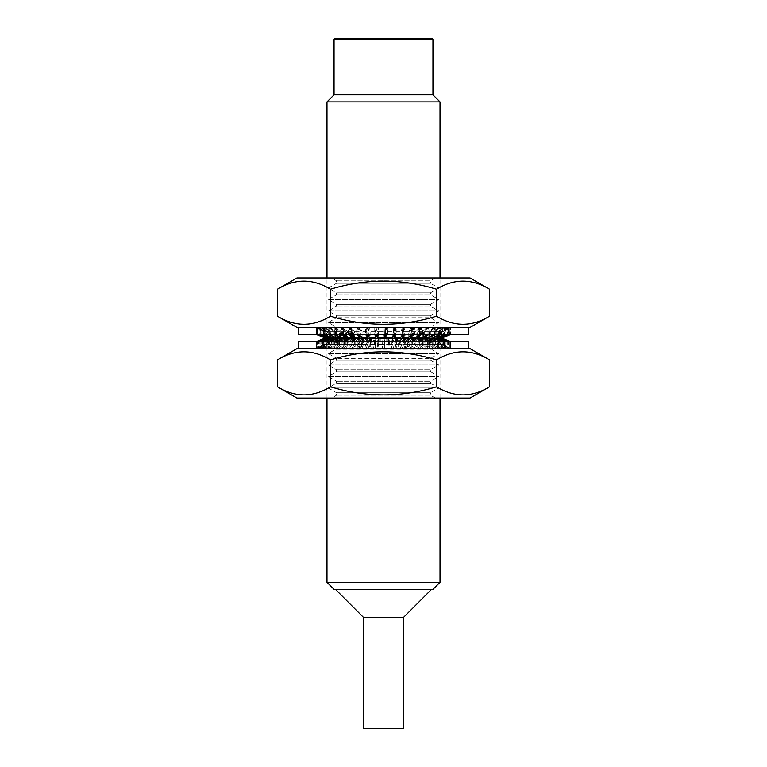 <?xml version="1.0" encoding="UTF-8"?>
<svg xmlns="http://www.w3.org/2000/svg" width="767" height="767" viewBox="0 0 767 767"><rect width="100%" height="100%" fill="white"/><g stroke="black" fill="none" stroke-linecap="round" stroke-linejoin="round"><path stroke-width="0.58" stroke-dasharray="3.83 2.88" d="M335.467 589.372L431.533 589.372L335.467 589.372M440.018 398.073L440.018 338.736M440.018 337.317L440.018 277.98M326.982 398.073L326.982 338.736M326.982 337.307L326.982 277.98M440.018 582.306L326.982 582.306M326.982 101.925L440.018 101.925M334.048 589.372L432.952 589.372M363.721 728.65L403.279 728.65M363.721 617.627L403.279 617.627M432.952 94.868L334.048 94.868M431.533 38.35L335.467 38.35M435.397 398.073L430.46 395.216L336.54 395.216L430.46 395.216L430.46 392.752L336.54 392.752L328.266 387.977L438.734 387.977L328.266 387.977L336.54 383.193L430.46 383.193L438.734 387.977L430.46 392.752L336.54 392.752L336.54 395.216L331.603 398.073L435.397 398.073L331.603 398.073M430.46 383.193L336.54 383.193L336.54 381.285L328.266 376.511L438.734 376.511L328.266 376.511L336.54 371.727L430.46 371.727L438.734 376.511L430.46 381.285L336.54 381.285L430.46 381.285L430.46 383.193M430.46 371.727L336.54 371.727L336.54 369.819L328.266 365.034L438.734 365.034L328.266 365.034L336.54 360.26L430.46 360.26L438.734 365.034L430.46 369.819L336.54 369.819L430.46 369.819L430.46 371.727M430.46 360.26L336.54 360.26L336.54 358.342L328.266 353.568L438.734 353.568L328.266 353.568L334.47 349.982L432.53 349.982L438.734 353.568L430.46 358.342L336.54 358.342L430.46 358.342L430.46 360.26M433.307 348.621L432.53 349.982L334.47 349.982L333.693 348.621L433.307 348.621L333.693 348.621M489.547 359.886C471.916 349.11 454.237 349.11 436.519 359.886C401.275 349.11 365.936 349.11 330.481 359.886L330.481 386.808C365.936 397.584 401.275 397.584 436.519 386.808C454.15 397.584 471.83 397.584 489.547 386.808M436.519 359.886L436.519 386.808M277.453 386.808C295.084 397.584 312.763 397.584 330.481 386.808M330.481 359.886C312.85 349.11 295.17 349.11 277.453 359.886M470.037 348.621L296.963 348.621M470.037 398.073L296.963 398.073M435.397 277.98L430.46 280.837L336.54 280.837L430.46 280.837L430.46 283.301L336.54 283.301L328.266 288.076L438.734 288.076L328.266 288.076L336.54 292.85L430.46 292.85L438.734 288.076L430.46 283.301L336.54 283.301L336.54 280.837L331.603 277.98L435.397 277.98L331.603 277.98M430.46 292.85L336.54 292.85L336.54 294.768L328.266 299.542L438.734 299.542L328.266 299.542L336.54 304.326L430.46 304.326L438.734 299.542L430.46 294.768L336.54 294.768L430.46 294.768L430.46 292.85M430.46 304.326L336.54 304.326L336.54 306.234L328.266 311.018L438.734 311.018L328.266 311.018L336.54 315.793L430.46 315.793L438.734 311.018L430.46 306.234L336.54 306.234L430.46 306.234L430.46 304.326M430.46 315.793L336.54 315.793L336.54 317.701L328.266 322.485L438.734 322.485L328.266 322.485L334.47 326.071L432.53 326.071L438.734 322.485L430.46 317.701L336.54 317.701L430.46 317.701L430.46 315.793M296.963 277.98L470.037 277.98M489.547 289.236C471.916 278.469 454.237 278.469 436.519 289.236C401.275 278.469 365.936 278.469 330.481 289.236C312.85 278.469 295.17 278.469 277.453 289.236M296.963 327.432L470.037 327.432M277.453 316.167C295.084 326.943 312.763 326.943 330.481 316.167C365.936 326.943 401.275 326.943 436.519 316.167C454.15 326.943 471.83 326.943 489.547 316.167M433.758 327.432L433.758 334.498L435.253 334.498L435.253 327.432L433.326 327.432L432.53 326.071L334.47 326.071L333.693 327.432L433.307 327.432L333.693 327.432M330.481 316.167L330.481 289.236M436.519 316.167L436.519 289.236M468.273 348.621L298.727 348.621L468.273 348.621M370.672 341.555L368.419 341.555L368.419 348.621L370.672 348.621L370.672 341.555L377.661 341.555L377.671 348.621L378.639 344.383L371.65 344.383L370.758 348.621L377.757 348.621M361.631 341.555L359.464 341.555L359.464 348.621L361.631 348.621L361.602 341.555L368.4 341.555M353.012 341.555L350.979 341.555L350.979 348.621L353.012 348.621L352.973 341.555L359.464 341.555M344.987 341.555L343.127 341.555L343.127 348.621L344.987 348.621L344.939 341.555L350.979 341.555M337.72 341.555L336.061 341.555L336.061 348.621L337.72 348.621L337.653 341.555L343.127 341.555M331.334 341.555L329.915 341.555L329.915 348.621L331.334 348.621L331.267 341.555L336.061 341.555M325.965 341.555L324.815 341.555L324.815 348.621L325.965 348.621L325.889 341.555L329.915 341.555M321.718 341.555L320.855 341.555L320.855 348.621L321.718 348.621L321.632 341.555L324.815 341.555M318.669 341.555L318.113 341.555L318.113 348.621L318.669 348.621L318.583 341.555L320.855 341.555M316.886 341.555L316.646 348.621L316.8 341.555L318.113 341.555M316.646 341.555L316.483 348.621L316.397 341.555L317.615 341.555L317.615 348.621L317.222 341.555M319.331 341.555L320.04 341.555L320.04 348.621L319.331 348.621L319.235 341.555L326.09 338.736L326.09 344.383L319.925 348.621L317.615 348.621M322.686 341.555L323.693 341.555L323.693 348.621L322.686 348.621L322.6 341.555L329.148 338.736L329.148 344.383L323.252 348.621L320.04 348.621M327.231 341.555L328.516 341.555L328.516 348.621L327.231 348.621L327.145 341.555L333.262 338.736L333.262 344.383L327.758 348.621L323.693 348.621M332.859 341.555L334.402 341.555L334.402 348.621L332.859 348.621L332.792 341.555L338.352 338.736L338.352 344.383L333.348 348.621L328.516 348.621M339.484 341.555L341.248 341.555L341.248 348.621L339.484 348.621L339.426 341.555L344.325 338.736L344.325 344.383L339.915 348.621L334.402 348.621M346.962 341.555L348.918 341.555L348.918 348.621L346.962 348.621L346.914 341.555L351.065 338.736L351.065 344.383L347.326 348.621L341.248 348.621M355.159 341.555L357.259 341.555L357.259 348.621L355.159 348.621L355.111 341.555L358.429 338.736L358.429 344.383L355.447 348.621L348.918 348.621M363.894 341.555L366.108 341.555L366.108 348.621L363.894 348.621L363.865 341.555L366.281 338.736L366.281 344.383L364.104 348.621L357.259 348.621M374.469 338.736L367.556 338.736L366.089 341.555L375.303 341.555L375.303 348.621L373.021 348.621L373.021 341.555L374.469 338.736L374.469 344.383L373.145 348.621L366.108 348.621M382.838 338.736L375.792 338.736L375.293 341.555L384.65 341.555L384.65 348.621L382.35 348.621L382.838 338.736L382.388 348.621L375.303 348.621M391.208 338.736L384.162 338.736L384.66 341.555L393.979 341.555L393.979 348.621L391.697 348.621L391.208 338.736L391.659 348.621L384.65 348.621M399.444 338.736L392.531 338.736L393.998 341.555L403.106 341.555L403.106 348.621L400.892 348.621L400.892 341.555L399.444 338.736L399.444 344.383L400.757 348.621L393.979 348.621M409.741 341.555L411.841 341.555L411.841 348.621L409.741 348.621L409.77 341.555L407.354 338.736L407.354 344.383L409.53 348.621L403.106 348.621M418.082 341.555L420.038 341.555L420.038 348.621L418.082 348.621L418.13 341.555L414.813 338.736L414.813 344.383L417.794 348.621L411.841 348.621M425.752 341.555L427.516 341.555L427.516 348.621L425.752 348.621L425.8 341.555L421.649 338.736L421.649 344.383L425.388 348.621L420.038 348.621M432.598 341.555L434.141 341.555L434.141 348.621L432.598 348.621L432.665 341.555L427.756 338.736L427.756 344.383L432.166 348.621L427.516 348.621M438.484 341.555L439.769 341.555L439.769 348.621L438.484 348.621L438.561 341.555L432.991 338.736L432.991 344.383L438.005 348.621L434.141 348.621M443.307 341.555L444.314 341.555L444.314 348.621L443.307 348.621L443.384 341.555L437.267 338.736L437.267 344.383L442.77 348.621L439.769 348.621M446.96 341.555L447.669 341.555L447.669 348.621L446.96 348.621L447.046 341.555L440.498 338.736L440.498 344.383L446.394 348.621L444.314 348.621M449.385 341.555L449.385 348.621L449.472 341.555L442.617 338.736L442.617 344.383L448.791 348.621L447.669 348.621M450.517 341.555L450.603 348.621L450.517 341.555L450.114 348.621L450.354 341.555M448.887 341.555L448.331 341.555L448.331 348.621L448.887 348.621L448.887 341.555L450.114 341.555M446.145 341.555L445.282 341.555L445.282 348.621L446.145 348.621L446.145 341.555L448.331 341.555M442.185 341.555L441.035 341.555L441.035 348.621L442.185 348.621L442.185 341.555L445.282 341.555M437.085 341.555L435.666 341.555L435.666 348.621L437.085 348.621L437.085 341.555L441.035 341.555M430.939 341.555L429.28 341.555L429.28 348.621L430.939 348.621L430.939 341.555L435.666 341.555M423.873 341.555L422.013 341.555L422.013 348.621L423.873 348.621L423.873 341.555L429.28 341.555M416.021 341.555L413.988 341.555L413.988 348.621L416.021 348.621L416.021 341.555L422.013 341.555M407.536 341.555L405.369 341.555L405.369 348.621L407.536 348.621L407.536 341.555L413.988 341.555M398.581 341.555L396.328 341.555L396.328 348.621L398.581 348.621L398.581 341.555L405.369 341.555M387.028 341.555L379.972 341.555L379.972 348.621L389.329 348.621L389.329 341.555L387.028 341.555L387.028 348.621L387.028 344.383L379.972 344.383L379.972 348.621L377.671 348.621M389.329 348.621L396.328 348.621M398.581 348.621L405.369 348.621M407.536 348.621L413.988 348.621M416.021 348.621L422.013 348.621M423.873 348.621L429.28 348.621M430.939 348.621L435.666 348.621M437.085 348.621L441.035 348.621M442.185 348.621L445.282 348.621M446.145 348.621L448.331 348.621M448.887 348.621L450.114 348.621M450.517 348.621L449.778 348.621M449.385 348.621L448.791 348.621M446.96 348.621L446.394 348.621M443.307 348.621L442.77 348.621M438.484 348.621L438.005 348.621M332.859 348.621L333.348 348.621M327.231 348.621L327.758 348.621M322.686 348.621L323.252 348.621M319.331 348.621L319.925 348.621M317.222 348.621L316.483 348.621M316.886 348.621L318.113 348.621M318.669 348.621L320.855 348.621M321.718 348.621L324.815 348.621M325.965 348.621L329.915 348.621M331.334 348.621L336.061 348.621M337.72 348.621L343.127 348.621M344.987 348.621L350.979 348.621M353.012 348.621L359.464 348.621M361.631 348.621L368.419 348.621M298.727 341.555L468.273 341.555M316.483 341.555L323.415 338.736L323.415 344.383L324.153 344.383L317.826 348.621M317.615 341.555L319.235 341.555M320.04 341.555L322.6 341.555M323.693 341.555L327.145 341.555M328.516 341.555L332.792 341.555M334.402 341.555L339.426 341.555M341.248 341.555L346.914 341.555M348.918 341.555L355.111 341.555M357.259 341.555L363.865 341.555M403.106 341.555L409.77 341.555M411.841 341.555L418.13 341.555M420.038 341.555L425.8 341.555M427.516 341.555L432.665 341.555M434.141 341.555L438.561 341.555M439.769 341.555L443.384 341.555M444.314 341.555L447.046 341.555M447.669 341.555L449.472 341.555M449.778 341.555L443.585 338.736L443.585 344.383L449.913 348.621M396.328 341.555L389.329 341.555M379.972 341.555L377.671 341.555M379.972 338.736L379.972 344.383M387.028 338.736L387.028 344.383M388.361 341.555L389.243 348.621M396.242 348.621L395.35 344.383L388.361 344.383M395.35 338.736L395.35 344.383M396.654 341.555L396.654 344.383L398.409 348.621M405.197 348.621L403.442 344.383L396.654 344.383M403.442 338.736L403.442 344.383M404.698 340.548L404.698 344.383L407.287 348.621M413.739 348.621L411.15 344.383L404.698 344.383M411.15 338.736L411.15 344.383M412.32 339.886L412.32 344.383L415.695 348.621M421.687 348.621L418.312 344.383L412.32 344.383M418.312 338.736L418.312 344.383M419.396 339.541L419.396 344.383L423.48 348.621M428.887 348.621L424.803 344.383L419.396 344.383M424.803 338.736L424.803 344.383M425.762 339.33L425.762 344.383L430.488 348.621M435.215 348.621L430.488 344.383L425.762 344.383M430.488 338.736L430.488 344.383M431.303 339.177L431.303 344.383L436.576 348.621M440.526 348.621L435.253 344.383L431.303 344.383M435.253 338.736L435.253 344.383M435.924 339.052L435.924 344.383L441.639 348.621M444.735 348.621L439.021 344.383L435.924 344.383M439.021 338.736L439.021 344.383M439.52 338.956L439.52 344.383L445.56 348.621M447.746 348.621L441.696 344.383L439.52 344.383M447.075 348.621L440.91 344.383L440.91 338.736L441.696 338.736L441.696 344.383M442.022 338.87L442.022 344.383L448.283 348.621M449.51 348.621L443.249 344.383L442.022 344.383M449.174 348.621L442.847 344.383L443.249 338.736L443.249 344.383M443.384 338.793L443.384 344.383L449.74 348.621M449.989 348.621L443.384 344.383M443.633 338.736L443.633 344.383M442.847 338.736L449.874 341.555M442.847 344.383L443.585 344.383M440.91 338.736L447.765 341.555M440.91 344.383L442.617 344.383M442.617 338.736L442.022 338.736M443.748 348.621L437.852 344.383L440.498 344.383M440.498 338.736L437.852 338.736L437.852 344.383M437.852 338.736L444.4 341.555M439.242 348.621L433.738 344.383L437.267 344.383M437.267 338.736L433.738 338.736L433.738 344.383M433.738 338.736L439.855 341.555M433.652 348.621L428.648 344.383L432.991 344.383M432.991 338.736L428.648 338.736L428.648 344.383M428.648 338.736L434.208 341.555M427.085 348.621L422.675 344.383L427.756 344.383M427.756 338.736L422.675 338.736L422.675 344.383M422.675 338.736L427.574 341.555M419.674 348.621L415.935 344.383L421.649 344.383M421.649 338.736L415.935 338.736L415.935 344.383M415.935 338.736L420.086 341.555M411.553 348.621L408.571 344.383L414.813 344.383M414.813 338.736L408.571 338.736L408.571 344.383M408.571 338.736L411.889 341.555M402.896 348.621L400.719 344.383L407.354 344.383M407.354 338.736L400.719 338.736L400.719 344.383M400.719 338.736L403.135 341.555M393.855 348.621L392.531 344.383L399.444 344.383M392.531 338.736L392.531 344.383M384.612 348.621L384.162 344.383L391.208 344.383M384.162 338.736L384.162 344.383M375.341 348.621L375.792 344.383L382.838 344.383M375.792 338.736L375.792 344.383M366.243 348.621L367.556 344.383L374.469 344.383M367.556 338.736L367.556 344.383M357.47 348.621L359.646 344.383L366.281 344.383M366.281 338.736L359.646 338.736L359.646 344.383M359.646 338.736L357.23 341.555M349.206 348.621L352.187 344.383L358.429 344.383M358.429 338.736L352.187 338.736L352.187 344.383M352.187 338.736L348.87 341.555M341.612 348.621L345.351 344.383L351.065 344.383M351.065 338.736L345.351 338.736L345.351 344.383M345.351 338.736L341.2 341.555M334.834 348.621L339.244 344.383L344.325 344.383M344.325 338.736L339.244 338.736L339.244 344.383M339.244 338.736L334.335 341.555M328.995 348.621L334.009 344.383L338.352 344.383M338.352 338.736L334.009 338.736L334.009 344.383M334.009 338.736L328.439 341.555M324.23 348.621L329.733 344.383L333.262 344.383M333.262 338.736L329.733 338.736L329.733 344.383M329.733 338.736L323.616 341.555M320.606 348.621L326.502 344.383L329.148 344.383M329.148 338.736L326.502 338.736L326.502 344.383M326.502 338.736L319.954 341.555M318.209 348.621L324.383 344.383L326.09 344.383M324.978 338.736L324.383 338.736L324.383 344.383M324.383 338.736L317.528 341.555M326.09 338.736L325.304 338.736L325.304 344.383L319.254 348.621M317.126 341.555L324.153 338.736L324.153 344.383M317.087 348.621L323.415 344.383M324.153 338.736L323.751 344.383L317.49 348.621M323.367 338.736L323.367 344.383L317.011 348.621M317.26 348.621L323.367 344.383M323.616 338.793L323.616 344.383M318.717 348.621L324.978 344.383L323.751 344.383M324.978 338.87L324.978 344.383M321.44 348.621L327.48 344.383L325.304 344.383M327.48 338.956L327.48 344.383M327.979 338.736L327.979 344.383L322.265 348.621M325.361 348.621L331.076 344.383L327.979 344.383M331.076 339.052L331.076 344.383M331.747 338.736L331.747 344.383L326.474 348.621M330.424 348.621L335.697 344.383L331.747 344.383M335.697 339.177L335.697 344.383M336.512 338.736L336.512 344.383L331.785 348.621M336.512 348.621L341.238 344.383L336.512 344.383M341.238 339.33L341.238 344.383M342.197 338.736L342.197 344.383L338.113 348.621M343.52 348.621L347.604 344.383L342.197 344.383M347.604 339.541L347.604 344.383M348.688 338.736L348.688 344.383L345.313 348.621M351.305 348.621L354.68 344.383L348.688 344.383M354.68 339.886L354.68 344.383M355.85 338.736L355.85 344.383L353.261 348.621M359.713 348.621L362.302 344.383L355.85 344.383M362.302 340.548L362.302 344.383M363.558 338.736L363.558 344.383L361.803 348.621M368.591 348.621L370.346 344.383L363.558 344.383M370.346 341.555L370.346 344.383M371.65 338.736L371.65 344.383M378.639 341.555L378.639 344.383M461.811 327.432L298.727 327.432L461.811 327.432M468.273 334.498L298.727 334.498M396.884 334.498L394.622 334.498L394.622 327.432L396.884 327.432L396.913 334.498L395.139 337.317L395.139 331.67L396.731 327.432L412.435 327.432L412.473 334.498L396.913 334.498M386.808 337.317L393.826 337.317L394.631 334.498L385.302 334.498L385.302 327.432L385.485 331.67L378.419 331.67L378.256 327.432L387.603 327.432L387.603 334.498L386.808 337.317L387.536 327.432L394.622 327.432M378.419 337.317L385.485 337.317L385.302 334.498L375.945 334.498L375.945 327.432L378.236 327.432L378.419 337.317L378.419 331.67M370.125 337.317L377.096 337.317L375.935 334.498L366.741 334.498L366.741 327.432L368.985 327.432L368.985 334.498L370.125 337.317L370.125 331.67L369.08 327.432L375.945 327.432M360.001 334.498L357.863 334.498L357.863 327.432L360.001 327.432L359.972 334.498L362.101 337.317L362.101 331.67L360.183 327.432L366.741 327.432M351.487 334.498L349.474 334.498L349.474 327.432L351.487 327.432L351.439 334.498L354.479 337.317L354.479 331.67L351.746 327.432L357.863 327.432M343.587 334.498L341.756 334.498L341.756 327.432L343.587 327.432L343.539 334.498L347.432 337.317L347.432 331.67L343.923 327.432L349.474 327.432M336.464 334.498L334.853 334.498L334.853 327.432L336.464 327.432L336.406 334.498L341.085 337.317L341.085 331.67L336.876 327.432L341.756 327.432M330.261 334.498L328.89 334.498L328.89 327.432L330.261 327.432L330.193 334.498L335.562 337.317L335.562 331.67L330.73 327.432L334.853 327.432M323.434 327.432L325.093 327.432L325.093 334.498L323.99 334.498L323.99 327.432L320.625 327.432L320.539 334.498L324.499 334.498L324.499 327.432L323.434 327.432L323.434 334.498M321.057 334.498L320.251 334.498L320.251 327.432L321.057 327.432L320.98 334.498L327.404 337.317L327.404 331.67L321.622 327.432L324.546 327.432L329.829 331.67L329.829 337.029M318.247 334.498L317.749 334.498L317.749 327.432L318.247 327.432L318.152 334.498L324.93 337.317L324.93 331.67L318.832 327.432L320.251 327.432M316.694 334.498L316.694 327.432L316.608 334.498L323.597 337.317L323.597 331.67L317.749 327.432M317.509 327.432L317.509 334.498L317.509 327.432L318.123 327.432L317.202 327.432L323.501 331.67L323.501 337.317L316.426 334.498L316.589 327.432L316.512 334.498M320.625 327.432L319.858 327.432L319.858 334.498L320.625 334.498M328.19 334.498L329.522 334.498L329.522 327.432L328.19 327.432L328.19 334.498L324.499 334.498M334.019 334.498L335.601 334.498L335.601 327.432L334.019 327.432L334.019 334.498L329.522 334.498M340.807 334.498L342.609 334.498L342.609 327.432L340.807 327.432L340.807 334.498L335.601 334.498M348.429 334.498L350.414 334.498L350.414 327.432L348.429 327.432L348.429 334.498L342.609 334.498M356.732 334.498L358.86 334.498L358.86 327.432L356.732 327.432L356.732 334.498L350.414 334.498M365.562 334.498L367.786 334.498L367.786 327.432L365.562 327.432L365.562 334.498L358.86 334.498M374.737 334.498L377.019 334.498L377.019 327.432L377.326 331.67L384.382 331.67L384.104 327.432L374.737 327.432L374.737 334.498L367.767 334.498L367.776 331.67L365.754 327.432L358.86 327.432M384.075 334.498L386.376 334.498L386.376 327.432L384.075 327.432L384.075 334.498L377.019 334.498M393.413 334.498L395.686 334.498L395.686 327.432L393.413 327.432L393.413 334.498L386.386 334.498M402.55 334.498L404.746 334.498L404.746 327.432L402.55 327.432L402.579 334.498L395.686 334.498M411.323 334.498L413.403 334.498L413.403 327.432L411.323 327.432L411.361 334.498L404.746 334.498M419.549 334.498L421.476 334.498L421.476 327.432L419.549 327.432L419.597 334.498L413.403 334.498M427.085 334.498L428.801 334.498L428.801 327.432L427.085 327.432L427.133 334.498L421.476 334.498M439.462 334.498L440.699 334.498L440.699 327.432L439.462 327.432L439.529 334.498L435.253 334.498M444.074 334.498L445.023 334.498L445.023 327.432L444.074 327.432L444.151 334.498L440.699 334.498M447.506 334.498L448.158 334.498L448.158 327.432L447.506 327.432L447.592 334.498L445.023 334.498M449.692 334.498L450.028 327.432L449.778 334.498L448.158 334.498M450.181 327.432L449.567 327.432L450.613 327.432L450.584 334.498L450.613 327.432L450.613 334.498L449.884 334.498L449.884 327.432L450.181 334.498M445.502 327.432L445.502 334.498L444.592 334.498L444.592 327.432L448.474 327.432L448.474 334.498L447.861 334.498L447.861 327.432L449.884 327.432M441.332 334.498L440.124 334.498L440.124 327.432L441.332 327.432L441.408 334.498L435.148 337.317L435.148 331.67L440.785 327.432L444.592 327.432M436.03 334.498L434.563 334.498L434.563 327.432L436.03 327.432L436.097 334.498L430.345 337.317L430.345 331.67L435.522 327.432L440.124 327.432M429.702 334.498L428.005 334.498L428.005 327.432L429.702 327.432L429.769 334.498L424.64 337.317L424.64 331.67L429.252 327.432L434.563 327.432M422.473 334.498L420.584 334.498L420.584 327.432L422.473 327.432L422.531 334.498L418.14 337.317L418.14 331.67L422.099 327.432L428.005 327.432M412.435 327.432L414.496 327.432L414.496 334.498L412.435 334.498L409.76 337.317L409.76 331.67L403.241 331.67L405.676 327.432M414.496 327.432L420.584 327.432M436.03 327.432L435.522 327.432M441.332 327.432L440.785 327.432M448.474 327.432L441.639 331.67L441.639 337.317L442.885 337.317L442.885 331.67L449.088 327.432L448.158 327.432M450.584 327.432L450.028 327.432M449.692 327.432L449.088 327.432M447.506 327.432L445.023 327.432M444.074 327.432L440.699 327.432M439.462 327.432L435.253 327.432M428.791 337.317L428.791 331.67L433.326 327.432L428.801 327.432M427.085 327.432L421.476 327.432M419.549 327.432L413.403 327.432M411.323 327.432L404.746 327.432M402.55 327.432L395.686 327.432M393.413 327.432L386.376 327.432M374.737 327.432L367.786 327.432M356.732 327.432L350.414 327.432M348.429 327.432L342.609 327.432M340.807 327.432L335.601 327.432M334.019 327.432L329.522 327.432M328.19 327.432L324.499 327.432M319.858 327.432L317.969 327.432M317.202 327.432L316.589 327.432M316.694 327.432L317.308 327.432M318.247 327.432L318.832 327.432M321.057 327.432L321.622 327.432M325.093 327.432L328.89 327.432M362.101 337.317L368.831 337.317L366.712 334.498L359.972 334.498M357.863 334.498L351.439 334.498M349.474 334.498L343.539 334.498M341.756 334.498L336.406 334.498M334.853 334.498L330.193 334.498M328.89 334.498L325.093 334.498M323.99 334.498L320.98 334.498M320.251 334.498L318.152 334.498M317.749 334.498L316.608 334.498M316.589 334.498L317.509 334.498M317.969 334.498L319.858 334.498M428.801 334.498L433.758 334.498M450.028 334.498L450.584 334.498M449.884 334.498L448.474 334.498M447.861 334.498L445.502 334.498M444.592 334.498L441.408 334.498M440.124 334.498L436.097 334.498M434.563 334.498L429.769 334.498M428.005 334.498L422.531 334.498M414.544 334.498L410.959 337.317L417.037 337.317L420.623 334.498L414.496 334.498M395.139 337.317L401.975 337.317L403.749 334.498L403.73 327.432M405.906 327.432L405.906 334.498M405.944 334.498L403.241 337.317L403.241 331.67M412.195 327.432L409.76 331.67M403.241 337.317L409.76 337.317M410.959 337.317L410.959 331.67L414.18 327.432M420.268 327.432L417.037 331.67L410.959 331.67M417.037 337.317L417.037 331.67M427.622 327.432L423.662 331.67L418.14 331.67M418.14 337.317L423.662 337.317L423.662 331.67M423.662 337.317L428.063 334.498M434.112 327.432L429.501 331.67L424.64 331.67M424.64 337.317L429.501 337.317L429.501 331.67M429.501 337.317L434.63 334.498M439.625 327.432L434.448 331.67L430.345 331.67M430.345 337.317L434.448 337.317L434.448 331.67M434.448 337.317L440.2 334.498M444.045 327.432L438.408 331.67L435.148 331.67M435.148 337.317L438.408 337.317L438.408 331.67M438.408 337.317L444.668 334.498M445.589 334.498L438.935 337.317L438.935 331.67L444.927 327.432M447.286 327.432L441.284 331.67L438.935 331.67M441.284 337.183L441.284 331.67M441.351 337.288L447.947 334.498M438.935 337.317L440.977 337.317L440.977 331.67L446.931 327.432M448.57 334.498L441.639 337.317M449.28 327.432L443.048 331.67L441.639 331.67M443.048 337.25L443.048 331.67M443.077 337.307L449.97 334.498M450.277 334.498L443.221 337.317L443.221 331.67L449.567 327.432M443.221 337.317L443.652 331.67L449.98 327.432L443.221 331.67M443.642 337.317L443.642 331.67L443.077 331.67L449.424 327.432M443.077 337.24L443.077 331.67M447.564 327.432L441.351 331.67L442.885 331.67M441.351 337.154L441.351 331.67M444.448 327.432L438.494 331.67L440.977 331.67M438.494 337.068L438.494 331.67M437.947 337.317L437.947 331.67L443.527 327.432M440.162 327.432L434.573 331.67L437.947 331.67M434.573 336.962L434.573 331.67M433.854 337.317L433.854 331.67L438.964 327.432M434.764 327.432L429.654 331.67L433.854 331.67M429.654 336.838L429.654 331.67M428.37 327.432L423.835 331.67L428.791 331.67M423.835 336.665L423.835 331.67M422.838 337.317L422.838 331.67L426.711 327.432M421.102 327.432L417.229 331.67L422.838 331.67M417.229 336.416L417.229 331.67M416.126 337.317L416.126 331.67L419.252 327.432M413.106 327.432L409.971 331.67L416.126 331.67M409.971 336.004L409.971 331.67M408.773 337.317L408.773 331.67L411.102 327.432M404.525 327.432L402.196 331.67L408.773 331.67M402.196 335.141L402.196 331.67M400.93 337.317L400.93 331.67L402.407 327.432M395.542 327.432L394.056 331.67L400.93 331.67M394.056 334.498L394.056 331.67M392.752 337.317L393.356 327.432M386.319 327.432L385.715 331.67L392.752 331.67M385.715 334.498L385.715 331.67M384.382 334.498L384.382 331.67M377.326 337.317L377.326 331.67M376.003 334.498L374.842 327.432M367.901 327.432L369.061 331.67L376.003 331.67M369.061 337.317L369.061 331.67M359.052 327.432L361.075 331.67L367.776 331.67M361.075 337.317L361.075 331.67M359.848 335.773L359.848 331.67L357.01 327.432M350.682 327.432L353.529 331.67L359.848 331.67M353.529 337.317L353.529 331.67M352.379 336.291L352.379 331.67L348.774 327.432M342.954 327.432L346.559 331.67L352.379 331.67M346.559 337.317L346.559 331.67M345.514 336.588L345.514 331.67L341.219 327.432M336.013 327.432L340.308 331.67L345.514 331.67M340.308 337.317L340.308 331.67M339.397 336.78L339.397 331.67L334.489 327.432M330.002 327.432L334.901 331.67L339.397 331.67M334.901 337.317L334.901 331.67M334.134 336.924L334.134 331.67L328.707 327.432M325.026 327.432L330.443 331.67L334.134 331.67M330.443 337.317L330.443 331.67M321.181 327.432L327.02 331.67L329.829 331.67M327.02 337.317L327.02 331.67M326.569 337.125L326.569 331.67L320.443 327.432M318.564 327.432L324.69 331.67L326.569 331.67M324.69 337.317L324.69 331.67M324.422 337.212L324.422 331.67L318.123 327.432M317.126 327.432L324.422 331.67M323.425 337.288L323.425 331.67L317.068 327.432M323.492 337.317L323.425 331.67M318.353 327.432L324.642 331.67L323.597 331.67M324.642 337.298L324.642 331.67M324.642 337.317L317.653 334.498M323.597 337.317L324.422 337.317M320.846 327.432L326.934 331.67L324.93 331.67M326.934 337.288L326.934 331.67M326.934 337.317L320.165 334.498M324.93 337.317L326.569 337.317M324.546 327.432L330.337 331.67L327.404 331.67M327.404 337.317L330.337 337.317L330.337 331.67M330.337 337.317L323.904 334.498M325.016 334.498L330.97 337.317L330.97 331.67L325.611 327.432M329.407 327.432L334.767 331.67L330.97 331.67M330.97 337.317L334.767 337.317L334.767 331.67M334.767 337.317L328.813 334.498M335.313 327.432L340.155 331.67L335.562 331.67M335.562 337.317L340.155 337.317L340.155 331.67M340.155 337.317L334.776 334.498M342.168 327.432L346.377 331.67L341.085 331.67M341.085 337.317L346.377 337.317L346.377 331.67M346.377 337.317L341.698 334.498M349.819 327.432L353.328 331.67L347.432 331.67M347.432 337.317L353.328 337.317L353.328 331.67M353.328 337.317L349.426 334.498M358.122 327.432L360.864 331.67L354.479 331.67M354.479 337.317L360.864 337.317L360.864 331.67M360.864 337.317L357.825 334.498M366.923 327.432L368.831 331.67L362.101 331.67M368.831 337.317L368.831 331.67M376.051 327.432L377.096 331.67L370.125 331.67M377.096 337.317L377.096 331.67M385.485 337.317L385.485 331.67M394.554 327.432L393.826 331.67L386.808 331.67M393.826 337.317L393.826 331.67M403.567 327.432L401.975 331.67L395.139 331.67M401.975 337.317L401.975 331.67M334.048 39.759L432.952 39.759"/><path stroke-width="1.15" d="M334.048 94.868L432.952 94.868L440.018 101.925L326.982 101.925L334.048 94.868L334.048 39.759A1.409 1.409 0 0 1 335.467 38.35L431.533 38.35A1.409 1.409 0 0 1 432.952 39.759L432.952 94.868M440.018 582.306L432.952 589.372L334.048 589.372L326.982 582.306L440.018 582.306L440.018 398.073M363.721 617.627L363.721 728.65L403.279 728.65L403.279 617.627L363.721 617.627L335.467 589.372M403.279 617.627L431.533 589.372M440.018 338.736L440.018 337.317M440.018 277.98L440.018 101.925M326.982 582.306L326.982 398.073M326.982 338.736L326.982 337.307M326.982 277.98L326.982 101.925M296.963 398.073L470.037 398.073L489.547 386.808C471.916 397.584 454.237 397.584 436.519 386.808C401.275 397.584 365.936 397.584 330.481 386.808C312.85 397.584 295.17 397.584 277.453 386.808L296.963 398.073M489.547 359.886C471.83 349.11 454.15 349.11 436.519 359.886C401.275 349.11 365.936 349.11 330.481 359.886C312.763 349.11 295.084 349.11 277.453 359.886L296.963 348.621L470.037 348.621L489.547 359.886L489.547 386.808M277.453 359.886L277.453 386.808M330.481 359.886L330.481 386.808M436.519 359.886L436.519 386.808M489.547 316.167L470.037 327.432L296.963 327.432L277.453 316.167L277.453 289.236L296.963 277.98L470.037 277.98L489.547 289.236L489.547 316.167C471.916 326.943 454.237 326.943 436.519 316.167C401.275 326.943 365.936 326.943 330.481 316.167L330.481 289.236C365.936 278.469 401.275 278.469 436.519 289.236C454.15 278.469 471.83 278.469 489.547 289.236M436.519 316.167L436.519 289.236M277.453 289.236C295.084 278.469 312.763 278.469 330.481 289.236M330.481 316.167C312.85 326.943 295.17 326.943 277.453 316.167M468.273 348.621L468.273 341.555L298.727 341.555L298.727 348.621M379.972 341.555L379.972 338.736L387.028 338.736L387.028 341.555M389.339 341.555L388.361 338.736L388.361 341.555M388.361 338.736L395.35 338.736L396.338 341.555M398.6 341.555L396.654 338.736L396.654 341.555M396.654 338.736L403.442 338.736L405.398 341.555M407.574 341.555L404.698 338.736L404.698 340.548M404.698 338.736L411.15 338.736L414.027 341.555M416.069 341.555L412.32 338.736L412.32 339.886M412.32 338.736L418.312 338.736L422.061 341.555M423.93 341.555L419.396 338.736L419.396 339.541M419.396 338.736L424.803 338.736L429.347 341.555M431.006 341.555L425.762 338.736L425.762 339.33M425.762 338.736L430.488 338.736L435.733 341.555M437.161 341.555L431.303 339.177M431.303 338.736L435.253 338.736L441.111 341.555M442.271 341.555L435.924 339.052M435.924 338.736L439.021 338.736L445.368 341.555M446.231 341.555L439.52 338.956M439.52 338.736L441.696 338.736L448.417 341.555M448.983 341.555L442.022 338.87M441.696 338.736L443.249 338.736L450.2 341.555M450.45 341.555L443.384 338.793M443.249 338.736L450.689 341.555M318.583 341.555L324.978 338.87M316.8 341.555L323.616 338.793M316.311 341.555L323.367 338.736L316.55 341.555M323.751 338.736L324.978 338.736L318.017 341.555M325.304 338.736L327.48 338.956M327.48 338.736L320.769 341.555M321.632 341.555L327.979 338.736L331.076 339.052M331.076 338.736L324.729 341.555M325.889 341.555L331.747 338.736L335.697 339.177M335.697 338.736L329.839 341.555M331.267 341.555L336.512 338.736L341.238 338.736L341.238 339.33M341.238 338.736L335.994 341.555M337.653 341.555L342.197 338.736L347.604 338.736L347.604 339.541M347.604 338.736L343.07 341.555M344.939 341.555L348.688 338.736L354.68 338.736L354.68 339.886M354.68 338.736L350.931 341.555M352.973 341.555L355.85 338.736L362.302 338.736L362.302 340.548M362.302 338.736L359.426 341.555M361.602 341.555L363.558 338.736L370.346 338.736L370.346 341.555M370.346 338.736L368.4 341.555M370.662 341.555L371.65 338.736L378.639 338.736L378.639 341.555M378.639 338.736L377.661 341.555M298.727 327.432L298.727 334.498L468.273 334.498L468.273 327.432M447.592 334.498L441.284 337.183M449.778 334.498L443.048 337.25M450.68 334.498L443.642 337.317L450.699 334.498M443.642 337.317L443.077 337.24M443.077 337.317L450.124 334.498M442.885 337.317L441.351 337.154M441.351 337.317L448.244 334.498M440.977 337.317L438.494 337.068M438.494 337.317L445.109 334.498M444.151 334.498L437.947 337.317L434.573 336.962M434.573 337.317L440.776 334.498M439.529 334.498L433.854 337.317L429.654 336.838M429.654 337.317L435.33 334.498M433.825 334.498L428.791 337.317L423.835 337.317L423.835 336.665M423.835 337.317L428.868 334.498M427.133 334.498L422.838 337.317L417.229 337.317L417.229 336.416M417.229 337.317L421.534 334.498M419.597 334.498L416.126 337.317L409.971 337.317L409.971 336.004M409.971 337.317L413.451 334.498M411.361 334.498L408.773 337.317L402.196 337.317L402.196 335.141M402.196 337.317L404.784 334.498M402.579 334.498L400.93 337.317L394.056 337.317L394.056 334.498M394.056 337.317L395.705 334.498M393.423 334.498L392.752 337.317L385.715 337.317L385.715 334.498M385.715 337.317L386.386 334.498M384.075 334.498L384.382 337.317L384.382 334.498M384.382 337.317L377.326 337.317L377.019 334.498M374.718 334.498L376.003 337.317L376.003 334.498M376.003 337.317L369.061 337.317L367.767 334.498L367.776 337.317L361.075 337.317L358.831 334.498M365.533 334.498L367.776 337.317M356.693 334.498L359.848 337.317L359.848 335.773M359.848 337.317L353.529 337.317L350.375 334.498M348.371 334.498L352.379 337.317L352.379 336.291M352.379 337.317L346.559 337.317L342.552 334.498M340.74 334.498L345.514 337.317L345.514 336.588M345.514 337.317L340.308 337.317L335.534 334.498M333.942 334.498L339.397 337.317L339.397 336.78M339.397 337.317L334.901 337.317L329.455 334.498M328.113 334.498L334.134 336.924M334.134 337.317L330.443 337.317L324.422 334.498M323.348 334.498L329.829 337.029M329.829 337.317L327.02 337.317L320.539 334.498M319.762 334.498L326.569 337.125M326.934 337.288L324.69 337.317L317.883 334.498M317.423 334.498L324.422 337.212M324.642 337.298L316.503 334.498M316.359 334.498L323.425 337.288M432.952 39.759L334.048 39.759"/></g></svg>
